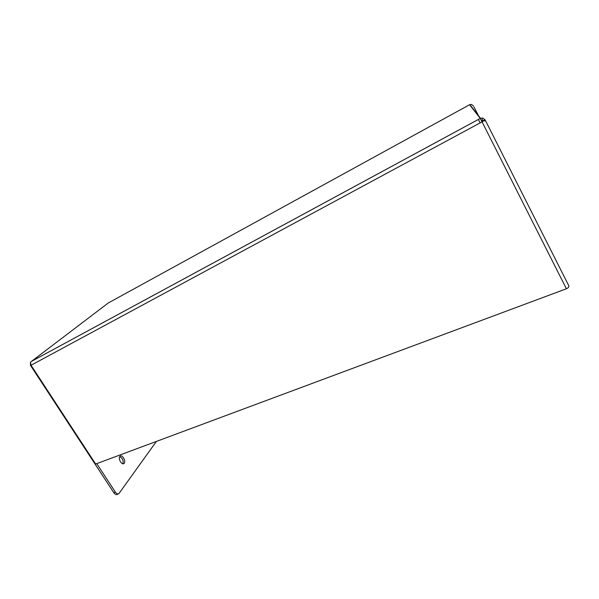 <?xml version="1.0" encoding="UTF-8"?>
<svg xmlns="http://www.w3.org/2000/svg" width="599" height="599" viewBox="0 0 599 599"><rect width="100%" height="100%" fill="white"/><g stroke="black" fill="none" stroke-linecap="round" stroke-linejoin="round"><path stroke-width="0.9" d="M124.233 463.267L123.971 463.529C121.882 465.475 117.876 458.632 119.83 456.453L120.07 456.206C122.166 454.282 126.149 461.05 124.233 463.267M118.295 493.913L117.411 494.317C116.281 495.006 115.075 494.46 113.795 492.692L30.467 365.353L30.444 362.223L31.575 361.309L30.444 362.223L31.036 365.263L95.653 464.038L566.407 288.778L568.264 287.67L568.983 286.135L485.752 121.088L484.014 120.721L482.06 121.852L480.263 118.43L482.577 118.003L485.018 119.71L485.579 120.893M108.015 303.169L31.575 361.309L480.256 118.422L469.579 104.728L108.224 303.012M473.412 105.881L471.383 104.398L469.579 104.728M113.795 492.692L115.293 491.996L96.746 463.633M119.71 456.633C122.533 458.175 123.604 460.556 122.9 463.791M482.577 118.003L482.09 120.377L482.861 120.878L485.018 119.71M482.09 120.377L481.364 120.489M566.407 288.778L482.06 121.852L31.036 365.263M115.293 491.996C116.573 493.771 117.778 494.31 118.902 493.628L156.384 441.426M480.151 122.885L478.331 119.471M472.199 107.693L471.727 106.794M482.614 120.571L482.981 121.133M484.014 120.721L481.963 121.649M473.854 106.809L478.077 114.828M123.446 463.783L123.971 463.529M480.525 118.288L469.788 104.63M31.485 361.369L480.263 118.43"/></g></svg>
